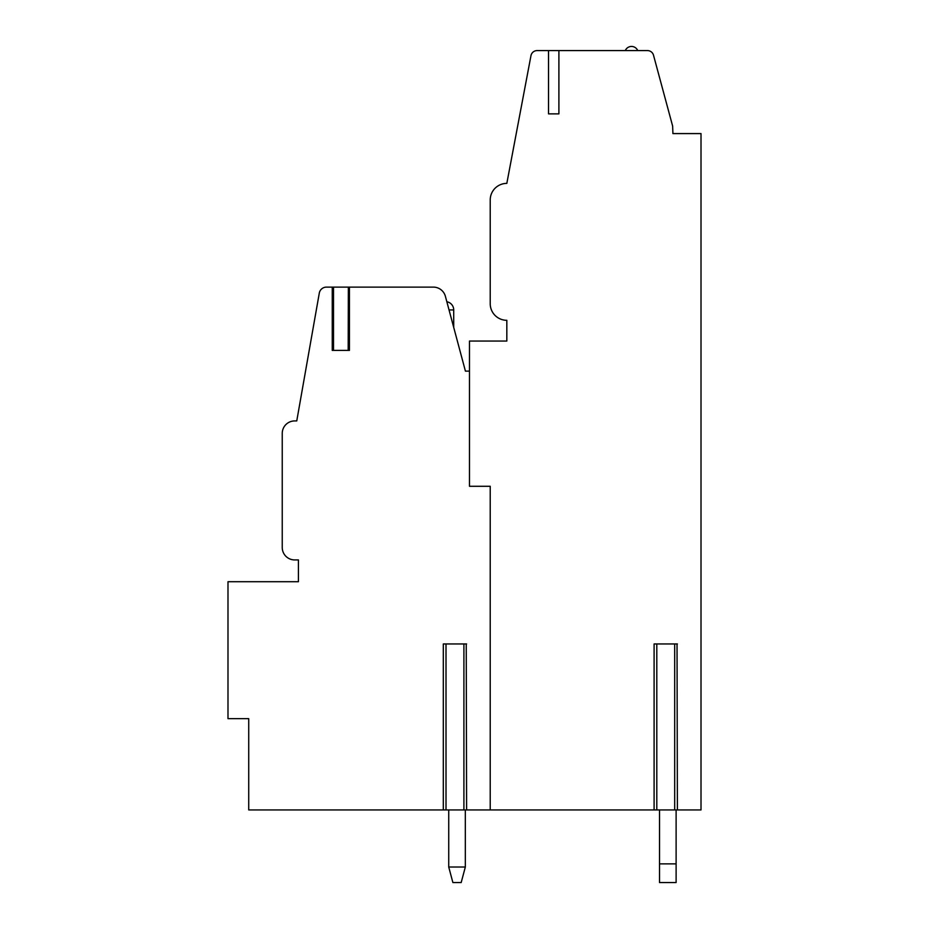 <?xml version="1.0" encoding="UTF-8"?>
<svg xmlns="http://www.w3.org/2000/svg" width="929" height="929" viewBox="0 0 929 929"><rect width="100%" height="100%" fill="white"/><g stroke="black" fill="none" stroke-linecap="round" stroke-linejoin="round"><path stroke-width="1.39" d="M466.242 809.937L490.222 809.937L490.222 486.285L469.482 486.285L469.482 341.059L506.828 341.059L506.828 320.308A16.594 16.594 0 0 1 490.222 303.713L490.222 199.979A16.594 16.594 0 0 1 506.828 183.385L530.97 55.67A6.224 6.224 0 0 1 537.09 50.596L548.528 50.596L548.528 113.872L558.898 113.872L548.528 113.872M677.032 809.937L701.012 809.937L701.012 133.59L672.91 133.59L672.642 126.089L653.505 55.206A6.224 6.224 0 0 0 647.49 50.596L558.898 50.596L558.898 113.872M490.222 486.285L490.222 809.937L656.803 809.937L656.803 643.96L654.097 643.96L654.097 809.937M465.429 371.135L469.482 371.135L465.429 371.135L445.397 296.339A12.449 12.449 0 0 0 433.367 287.119L333.337 287.119L333.337 350.396M349.432 287.119L349.432 350.396L332.257 350.396L332.257 287.119L326.451 287.119A7.258 7.258 0 0 0 319.297 293.111L296.757 420.93L294.69 420.93A12.449 12.449 0 0 0 282.242 433.378L282.242 547.483A12.449 12.449 0 0 0 294.69 559.932L298.418 559.932L298.418 581.717L227.988 581.717L227.988 718.651L248.728 718.651L248.728 809.937L446.013 809.937L446.013 643.96L443.307 643.96L443.307 809.937M558.898 50.596L548.528 50.596M701.012 133.59L672.898 133.567M466.242 643.96L466.602 809.937L446.013 809.937M677.032 643.96L677.392 809.937L656.803 809.937M332.257 287.119L333.511 287.119L333.511 350.396L348.189 350.396L348.363 287.119L348.363 350.396M466.602 643.96L446.013 643.96M677.392 643.96L656.803 643.96M465.336 867.024L461.179 882.55L452.887 882.55L448.73 867.024L452.887 882.55L448.73 867.024L452.887 882.55L448.73 867.024L452.887 882.55L448.73 867.024L452.887 882.55L448.73 867.024L452.887 882.55L448.73 867.024L465.336 867.024L461.179 882.55L465.336 867.024L461.179 882.55L465.336 867.024L461.179 882.55L465.336 867.024L461.179 882.55L465.336 867.024L461.179 882.55L465.336 867.024L465.324 809.937M659.52 882.55L659.52 863.877L676.115 863.877L676.115 882.55L659.52 882.55M659.52 809.937L659.52 863.877M676.115 863.877L676.115 809.937M448.73 809.937L448.73 867.024M625.287 50.596A6.747 6.747 0 0 1 637.735 50.596M449.032 309.938L453.712 309.938A8.303 8.303 0 0 0 446.849 301.762M463.908 809.937L463.908 643.96M674.686 809.937L674.686 643.96M453.712 327.391L453.712 309.938"/></g></svg>
